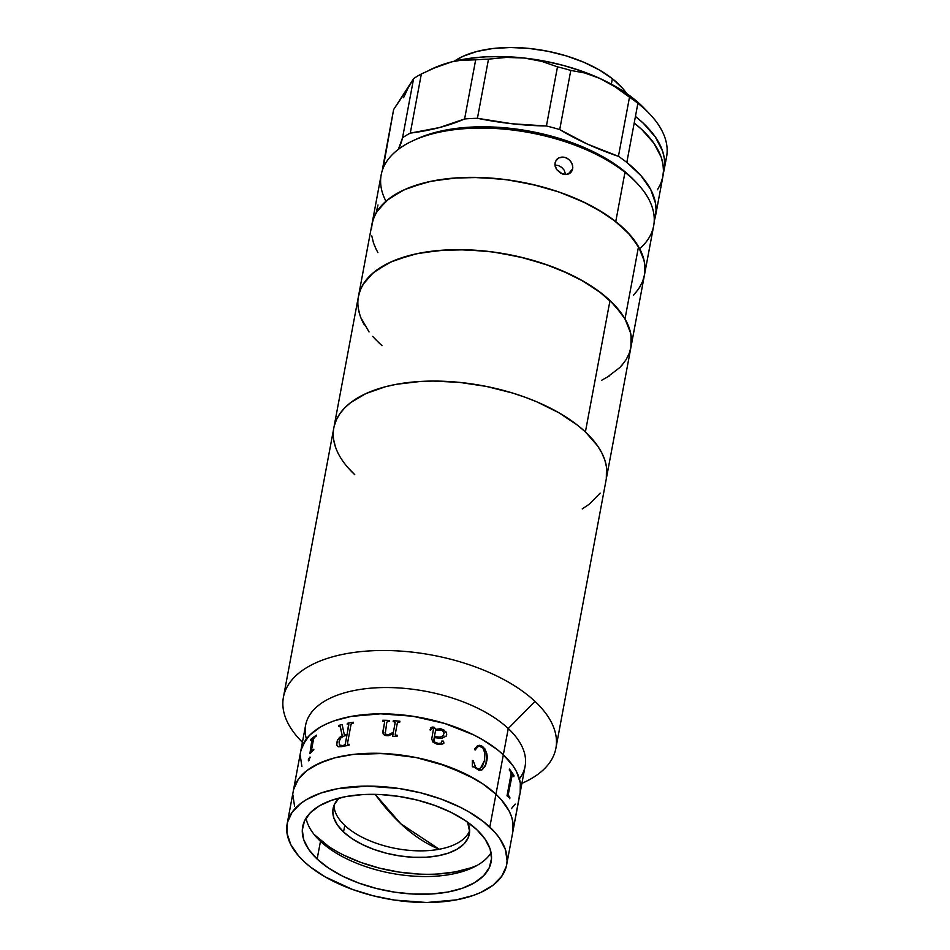 <?xml version="1.0" encoding="UTF-8"?>
<svg xmlns="http://www.w3.org/2000/svg" width="950" height="950" viewBox="0 0 950 950"><rect width="100%" height="100%" fill="white"/><g stroke="black" fill="none" stroke-linecap="round" stroke-linejoin="round"><path stroke-width="1.43" d="M503.334 754.811A111.649 55.397 10.6 0 1 520.184 792.561A111.649 55.397 -169.4 0 0 503.334 754.811L508.25 728.531L503.334 754.811L513.119 765.985L516.551 771.697L520.327 783.049L520.173 792.609L520.327 783.049L516.551 771.697L513.119 765.985L503.334 754.811L489.808 827.094A111.649 55.397 10.6 0 1 506.659 864.844A111.649 55.397 10.6 0 1 422.869 902.476A111.649 55.397 10.6 0 1 304.012 861.508A111.649 55.397 10.6 0 1 287.161 823.769A111.649 55.397 10.6 0 1 370.939 786.137A111.649 55.397 10.6 0 1 489.808 827.094L495.959 794.236L482.6 783.726L466.189 774.274L437.238 762.874L416.147 757.554L394.547 754.3L373.267 753.255L353.139 754.431L334.923 757.803L319.331 763.242L306.957 770.521L298.276 779.392L293.621 789.474L298.276 779.392L306.957 770.521L312.716 766.662L326.764 760.273L334.923 757.803L353.139 754.431L383.812 753.492L416.147 757.554L447.343 766.258L474.739 778.846L482.6 783.726L495.959 794.236A111.649 55.397 -169.4 0 0 377.091 753.279A111.649 55.397 -169.4 0 0 293.312 790.911A111.649 55.397 10.6 0 1 377.091 753.279A111.649 55.397 10.6 0 1 495.959 794.236A111.649 55.397 10.6 0 1 512.798 831.986A111.649 55.397 -169.4 0 0 495.959 794.236L501.327 799.769L495.959 794.236L503.334 754.811L497.076 749.443L503.334 754.811A111.649 55.397 -169.4 0 0 384.477 713.854A111.649 55.397 -169.4 0 0 300.687 751.486A111.649 55.397 10.6 0 1 384.477 713.854A111.649 55.397 10.6 0 1 503.334 754.811M514.674 821.976L514.734 821.429A111.649 55.397 -169.4 0 0 514.758 821.275L519.139 797.549A111.649 55.397 -169.4 0 0 519.258 795.672L519.436 794.711A111.649 55.397 10.6 0 1 518.985 798.974L525.101 766.27A111.649 55.397 -169.4 0 0 508.25 728.531A111.649 55.397 10.6 0 1 519.401 778.81M521.906 783.37L524.222 782.289A138.605 68.768 -169.4 0 0 534.981 701.373L508.25 728.531L534.981 701.373A138.605 68.768 10.6 0 1 555.893 748.232A138.605 68.768 10.6 0 1 521.906 783.322M555.893 748.232L653.659 225.827A138.605 68.768 -169.4 0 0 624.981 172.306L615.754 221.588A138.605 68.768 10.6 0 1 644.444 275.108A138.605 68.768 -169.4 0 0 638.531 246.644L625.005 318.927A138.605 68.768 10.6 0 1 630.907 347.391A138.605 68.768 -169.4 0 0 609.995 300.533L585.402 431.953A138.605 68.768 -169.4 0 0 437.843 381.104A138.605 68.768 -169.4 0 0 333.842 427.821A138.605 68.768 10.6 0 1 437.843 381.104A138.605 68.768 10.6 0 1 585.402 431.953A138.605 68.768 10.6 0 1 606.314 478.812A138.605 68.768 -169.4 0 0 585.402 431.953L597.55 445.835L601.813 452.912L604.806 459.99L606.492 467.008L606.302 478.871M302.421 742.247A138.605 68.768 10.6 0 1 283.421 697.241A138.605 68.768 10.6 0 1 387.434 650.524A138.605 68.768 10.6 0 1 534.981 701.373A138.605 68.768 -169.4 0 0 349.089 653.184A138.605 68.768 -169.4 0 0 300.639 740.442L302.409 742.294M306.399 738.946A111.649 55.397 10.6 0 1 376.556 687.776A111.649 55.397 10.6 0 1 508.25 728.531A111.649 55.397 -169.4 0 0 389.393 687.562A111.649 55.397 -169.4 0 0 305.615 725.194L299.488 757.898A111.649 55.397 10.6 0 1 299.939 755.903L299.761 756.865A111.649 55.397 -169.4 0 0 299.345 758.682L299.345 758.682M301.91 766.638L300.248 755.44L301.91 766.638M300.996 750.049L305.651 739.955L309.51 735.347L320.091 727.237L326.717 723.817L334.139 720.848L351.132 716.419L380.641 713.818L412.728 716.229L444.624 723.449L473.563 734.849L482.113 739.421L497.076 749.443L482.113 739.421L473.563 734.849L444.624 723.449L412.728 716.229L380.641 713.818L351.132 716.419L334.139 720.848L326.717 723.817L320.091 727.237L309.51 735.347L302.812 744.871L300.687 751.533M515.221 804.08L511.361 808.688L515.221 804.08M334.032 805.327A69.302 34.39 -169.4 0 0 344.779 825.408L343.556 831.986A69.302 34.39 10.6 0 1 333.094 808.557A69.302 34.39 10.6 0 1 339.031 798.083L334.412 804.46L332.821 811.015L333.854 817.962L337.476 825.051L343.556 831.986L344.779 825.408A69.302 34.39 -169.4 0 0 415.304 850.749A69.302 34.39 -169.4 0 0 469.621 830.704M328.807 846.545L314.058 834.421A101.638 50.433 -169.4 0 0 316.647 836.962L316.647 836.962A101.638 50.433 -169.4 0 0 477.731 865.058M467.59 822.142A69.302 34.39 10.6 0 1 469.336 834.053A69.302 34.39 10.6 0 1 417.335 857.411A69.302 34.39 10.6 0 1 343.556 831.986L351.844 838.506L362.033 844.372L373.718 849.359L386.472 853.254L399.784 855.926L413.155 857.268L426.075 857.232L438.033 855.807L448.566 853.064L457.294 849.098L463.861 844.063L468.017 838.149L469.609 831.594L467.59 822.142M470.666 867.884L455.204 871.91L437.677 874M418.736 874.059L399.119 872.088L379.596 868.169L360.893 862.446L343.746 855.143M306.054 818.116A95.867 47.571 -169.4 0 0 320.471 841.332L317.146 859.073A95.867 47.571 10.6 0 1 302.682 826.666A95.867 47.571 10.6 0 1 374.621 794.354A95.867 47.571 10.6 0 1 476.674 829.528L465.203 820.503L451.108 812.381L434.934 805.493L417.299 800.102L398.881 796.409L380.38 794.544L362.52 794.604L345.978 796.563L331.396 800.363L319.331 805.849L310.258 812.82L304.499 820.99L302.302 830.062L303.727 839.681L308.738 849.478L317.146 859.073L328.617 868.11L342.701 876.221L358.886 883.108L376.521 888.499L394.939 892.204L413.44 894.057L431.3 894.009L447.83 892.038L462.424 888.238L474.489 882.752L483.562 875.781L489.321 867.611L491.518 858.539L490.093 848.92L485.082 839.123L476.674 829.528A95.867 47.571 10.6 0 1 491.138 861.935A95.867 47.571 10.6 0 1 419.199 894.247A95.867 47.571 10.6 0 1 317.146 859.073L320.471 841.332A95.867 47.571 -169.4 0 0 413.654 876.137A95.867 47.571 -169.4 0 0 491.091 852.744M292.861 794.865L294.536 806.063L292.861 794.865M512.798 832.034L512.941 822.474L511.587 816.822L509.176 811.122L501.327 799.769L509.176 811.122L511.587 816.822L512.941 822.474L512.798 832.034M304.012 861.508L298.644 855.974L290.795 844.633L287.019 833.269L287.47 822.332L292.125 812.238L300.806 803.379L306.565 799.52L320.613 793.131L337.594 788.702L367.116 786.101L399.202 788.512L420.66 792.822L441.204 799.104L460.037 807.132L468.588 811.704L483.55 821.726L495.176 832.627L499.593 838.268L505.436 849.68L507.098 860.878L506.35 866.269L501.695 876.363L493.014 885.222L480.629 892.513L473.207 895.47L456.226 899.899L426.704 902.5L394.618 900.089L373.16 895.779L352.616 889.497L325.233 876.909L310.27 866.875L304.012 861.508M400.758 823.733L439.256 849.241A232.869 124.094 -100.5 0 1 400.758 823.733A232.869 124.094 -100.5 0 1 375.179 794.366L400.758 823.733M442.118 730.194L435.587 730.301L434.387 736.701L440.218 737.117L442.795 736.321L444.196 732.925L442.118 730.194M340.064 726.263L342.249 735.68L339.506 737.473L337.333 740.584L336.561 743.909L337.606 746.486M342.131 724.529L344.375 735.015A111.649 55.397 10.6 0 1 347.059 734.469L348.852 724.755L347.914 724.149A111.649 55.397 -169.4 0 0 347.178 724.292L347.356 723.33A111.649 55.397 10.6 0 1 353.293 722.249L353.115 723.211A111.649 55.397 -169.4 0 0 352.343 723.342L351.013 724.589L347.463 743.553L348.401 744.42A111.649 55.397 10.6 0 1 349.173 744.289L348.983 745.251A111.649 55.397 -169.4 0 0 341.572 746.653L338.402 746.795L336.585 744.943L337.82 739.48L342.214 735.644L340.361 726.774L339.328 726.18A111.649 55.397 -169.4 0 0 338.616 726.37L338.794 725.42A111.649 55.397 10.6 0 1 342.131 724.529A111.577 55.361 -169.4 0 0 338.853 725.456L338.675 726.358M348.626 724.232L347.094 734.504A111.577 55.361 -169.4 0 0 344.423 735.051L344.411 735.003M353.281 722.297A111.577 55.361 -169.4 0 0 347.403 723.377L347.237 724.28M349.161 744.337A111.577 55.361 -169.4 0 0 348.448 744.456L347.486 744.087M346.916 735.466L345.266 744.23L344.007 745.263A111.577 55.361 -169.4 0 0 342.653 745.548L339.542 745.109M346.881 735.431A111.649 55.397 -169.4 0 0 344.149 735.977L340.706 738.055L339.031 741.807L339.494 745.073L342.606 745.512A111.649 55.397 10.6 0 1 343.959 745.227L345.218 744.182L346.881 735.431M509.723 798.701A111.649 55.397 -169.4 0 0 509.152 797.751L507.146 795.946A111.649 55.397 -169.4 0 0 507.027 795.768L511.124 773.834L510.779 772.006A111.649 55.397 -169.4 0 0 509.283 770.058L509.461 769.108A111.649 55.397 10.6 0 1 514.033 775.699L513.855 776.661A111.649 55.397 -169.4 0 0 512.644 774.701L511.979 774.761L508.381 793.951L508.713 795.803A111.649 55.397 10.6 0 1 509.901 797.739L509.723 798.701A111.649 55.397 10.6 0 0 509.152 797.751M518.819 799.864L514.876 820.883M518.451 801.562A111.649 55.397 -169.4 0 0 518.7 800.482M518.985 798.974A111.649 55.397 10.6 0 1 518.629 800.601M513.796 776.566L513.962 775.699A111.577 55.361 -169.4 0 0 509.449 769.179M509.675 798.606L509.829 797.739A111.577 55.361 -169.4 0 0 508.642 795.803L508.321 793.951L512.371 774.452M519.163 797.288A111.577 55.361 -169.4 0 0 519.341 795.233M295.486 779.76L295.402 779.748A111.649 55.397 10.6 0 1 295.818 777.943L295.64 778.905A111.649 55.397 -169.4 0 0 295.414 779.784A111.649 55.397 10.6 0 1 295.818 777.943M313.832 749.289A111.577 55.361 -169.4 0 0 312.134 750.441L311.647 750.547M312.312 739.1L309.973 753.623M316.457 735.229A111.577 55.361 -169.4 0 0 310.697 739.587L310.543 740.442M311.564 749.764L313.595 738.886L311.517 750.037L312.075 750.405A111.649 55.397 10.6 0 1 313.844 749.206L313.666 750.168A111.649 55.397 -169.4 0 0 312.811 750.726L310.044 753.564A111.649 55.397 -169.4 0 0 309.89 753.682L312.004 739.219A111.649 55.397 -169.4 0 0 310.46 740.525L310.638 739.563A111.649 55.397 10.6 0 1 316.481 735.146L316.291 736.107A111.649 55.397 -169.4 0 0 314.521 737.319L313.595 738.886M384.239 721.454L383.396 721.228A111.649 55.397 -169.4 0 0 382.624 721.216L382.803 720.254A111.649 55.397 10.6 0 1 389.31 720.444L389.132 721.406A111.649 55.397 -169.4 0 0 388.348 721.371L386.816 722.143L385.261 733.732L386.745 734.778L389.108 734.671L393.407 732.117L395.164 722.629L393.407 732.153L388.277 734.873L386.139 734.599L384.988 732.628M397.29 735.3A111.577 55.361 -169.4 0 0 395.948 735.181L395.307 734.932M392.504 733.994L393.157 733.507L392.599 736.488L393.146 733.471L388.704 735.692L385.011 735.454L383.456 734.386L382.992 730.835L383.111 733.768L387.042 735.811M382.992 730.835L384.631 722.095L382.886 732.735M389.298 720.492A111.577 55.361 -169.4 0 0 382.826 720.29L382.66 721.216M399.914 721.252A111.577 55.361 -169.4 0 0 393.336 720.717L393.157 721.632M383.123 733.78L383.004 730.871M472.376 760.451L472.316 766.793L472.376 760.451L473.171 760.582L475.594 767.149L477.256 768.538L480.094 768.894L478.016 768.906L475.534 767.172L473.124 760.606L472.328 760.475M480.154 768.859L478.776 769.084L482.244 766.84L484.417 760.677L480.118 768.883M482.457 769.631L485.973 764.073L486.649 753.338L483.431 747.258L480.593 745.489L478.361 745.441M475.095 750.061L477.933 746.629M484.417 760.677L484.939 753.421L482.909 747.982L479.453 746.261L477.601 746.819L475.142 750.037L474.478 749.229L477.399 745.821L479.501 745.275L481.781 745.976L484.939 748.956L486.709 753.314L486.495 762.043C488.253 755.618 486.685 750.262 481.781 745.976L481.733 745.999C486.626 750.262 488.193 755.618 486.436 762.054L485.367 765.914L481.804 769.999L478.657 770.117L473.801 766.852L472.316 766.793M441.109 728.852L446.037 731.916L446.749 734.207L446.108 736.203L441.679 738.34L434.209 737.651L433.841 739.931L434.957 742.271L438.413 743.47L441.085 743.197L441.845 741.012L443.579 741.166L443.662 743.482L441.049 744.551L436.929 744.123L433.046 742.223L431.716 739.053L433.544 728.543L431.751 727.938L430.718 730.063A111.649 55.397 -169.4 0 0 429.994 729.885L432.072 727.023L434.293 727.356L435.765 729.339L441.109 728.852M395.164 722.629L393.918 721.679A111.649 55.397 -169.4 0 0 393.146 721.632L393.324 720.67A111.649 55.397 10.6 0 1 399.926 721.204L399.748 722.166A111.649 55.397 -169.4 0 0 398.952 722.095L397.338 723.009L395.236 734.279L395.936 735.134A111.649 55.397 10.6 0 1 397.29 735.264L397.112 736.226A111.649 55.397 -169.4 0 0 395.972 736.119L392.908 736.511A111.649 55.397 -169.4 0 0 392.588 736.476M309.166 760.499L308.37 760.724L308.382 759.406L309.973 757.043L309.166 760.499M295.474 779.428L295.26 780.496M446.452 735.49L446.476 732.83L443.769 729.873L440.301 728.745L435.753 729.374L433.426 727.106L430.92 727.664M434.197 737.687L433.901 740.727L434.934 742.306L438.389 743.506L441.061 743.232M443.911 743.149L443.46 741.131L441.596 741.368M443.686 735.466L440.194 737.153L434.376 736.725L435.575 730.336L436.264 730.123M310.282 757.245L308.56 759.05L308.679 760.867M635.36 293.111L639.706 287.244L642.77 281.022L644.551 274.491L645.014 267.722L644.159 260.775L638.531 246.644L627.903 232.607L612.679 219.236L603.523 212.966L582.54 201.519L558.695 191.924L532.926 184.549L506.196 179.669L479.536 177.484L453.993 178.066L430.528 181.391L410.044 187.352L401.173 191.247L386.603 200.664L376.699 211.981L373.635 218.203L371.854 224.734M374.419 245.492L377.874 252.581M369.051 331.93L360.893 317.775M358.328 297.017L360.109 290.486L363.173 284.264L373.077 272.947L387.647 263.53L396.518 259.635L417.003 253.674L440.468 250.349L466.011 249.767L492.67 251.952L519.389 256.832L545.169 264.207L569.014 273.802L579.916 279.324L599.153 291.519L614.377 304.891L625.005 318.927L630.622 333.058L631.477 340.005L631.026 346.774L629.244 353.305L626.181 359.527L621.834 365.394M609.544 375.808L601.706 380.261M382.043 345.693L374.977 338.889M364.349 324.864A138.605 68.768 10.6 0 1 358.447 296.4A138.605 68.768 10.6 0 1 479.881 250.562A138.605 68.768 10.6 0 1 625.005 318.927L638.531 246.644A138.605 68.768 -169.4 0 0 493.418 178.279A138.605 68.768 -169.4 0 0 371.973 224.117A138.605 68.768 10.6 0 1 469.49 177.377A138.605 68.768 10.6 0 1 615.754 221.588L630.182 235.113L639.932 249.209L642.924 256.286L644.611 263.304L644.432 275.168M636.453 182.614L633.757 179.823A134.746 66.856 -169.4 0 0 622.606 169.801L624.981 172.306A138.605 68.768 10.6 0 1 636.453 182.614A138.605 68.768 10.6 0 1 639.671 248.71M377.993 204.974L376.141 212.859M558.754 157.878L563.754 157.118L567.186 158.294L570.107 160.657L572.078 163.804L572.803 167.259L572.209 170.477L570.368 172.936L565.915 174.527L560.737 173.232L556.593 169.504L554.907 164.528L555.501 161.322L558.754 157.878L561.996 157.035L565.499 157.546L568.753 159.351L571.235 162.165L572.601 165.526L572.672 168.934L568.029 174.194L572.672 168.934L571.425 171.831L569.062 173.779L565.915 174.527L562.436 173.981L556.593 169.504L555.133 166.226L555.026 162.866L556.641 159.529M376.473 250.016L373.481 242.939L371.794 235.909M371.414 229.021L372.353 222.336L374.597 215.911L378.136 209.808L388.906 198.811L404.272 189.763L423.629 183.018L434.577 180.595L458.494 177.757L471.224 177.365L497.634 178.671L511.053 180.357L537.688 185.701L550.644 189.311L563.184 193.503L586.566 203.466L597.182 209.131L615.754 221.588L624.981 172.306L614.044 163.578L604.556 157.688L583.181 147.096L559.301 138.415L546.701 134.912L520.814 129.711L494.819 127.098L469.704 127.181L446.464 129.936L425.956 135.28L416.349 139.151M641.808 283.314L638.281 289.406L633.496 295.129M554.942 165.027L558.457 165.549L561.688 167.354L564.169 170.169L565.678 174.539M633.84 179.906L622.606 169.801A134.746 66.856 -169.4 0 0 416.385 139.139L412.858 140.778A138.605 68.768 10.6 0 1 624.981 172.306A138.605 68.768 -169.4 0 0 478.705 128.096A138.605 68.768 -169.4 0 0 381.188 174.836L358.447 296.4A138.605 68.768 -169.4 0 1 462.448 249.684A138.605 68.768 -169.4 0 1 609.995 300.533L602.229 293.871L583.656 281.414L561.676 270.524L549.658 265.786L524.163 257.984L497.527 252.641L484.108 250.954L457.698 249.648L444.956 250.04L421.052 252.878L410.103 255.301L390.747 262.046L375.381 271.094L369.384 276.379L364.598 282.091L361.071 288.194L358.827 294.619M385.949 201.222A138.605 68.768 10.6 0 1 412.858 140.778M556.308 159.944L557.413 158.781M612.37 78.707L611.349 84.158L612.37 78.707A97.791 48.521 -169.4 0 0 454.254 61.228L463.161 56.252L476.817 51.49L492.765 48.533L510.399 47.5L529.031 48.426L547.948 51.276L566.426 55.931L583.763 62.225L599.272 69.92L612.37 78.707A97.791 48.521 -169.4 0 1 626.62 93.48L622.559 88.243L612.37 78.707M635.431 116.446A138.605 68.768 10.6 0 1 664.109 169.967A138.605 68.768 10.6 0 1 663.337 173.221L664.668 165.051L664.288 158.163L662.601 151.145L655.346 136.99L643.197 123.108L635.431 116.446L637.889 103.312L626.822 162.45A138.605 68.768 10.6 0 1 655.512 215.971A138.605 68.768 10.6 0 1 654.217 220.828L656.082 210.211L655.571 203.431L650.738 189.561L641.036 175.726L626.822 162.45L635.431 116.446M664.109 169.967L666.579 156.821A138.605 68.768 -169.4 0 0 637.889 103.312A138.605 68.768 -169.4 0 0 629.494 97.197L618.426 156.334A138.605 68.768 10.6 0 1 626.822 162.45A138.605 68.768 10.6 0 0 618.426 156.334A192.506 95.511 10.6 0 1 559.716 129.568L570.784 70.431A138.605 68.768 -169.4 0 0 557.484 66.844L546.416 125.982A138.605 68.768 10.6 0 1 559.716 129.568L570.784 70.431L584.808 72.996L599.699 78.375A130.898 64.956 -169.4 0 0 524.4 58.057L541.737 61.37L557.484 66.844L546.416 125.982A192.506 95.511 10.6 0 1 477.423 118.287L488.49 59.149A138.605 68.768 -169.4 0 0 475.665 59.826L464.598 118.964A138.605 68.768 10.6 0 1 477.423 118.287L488.49 59.149L506.409 57.416L524.4 58.057L541.737 61.37L557.484 66.844A138.605 68.768 10.6 0 1 570.784 70.431L584.808 72.996L599.699 78.375L614.887 86.711L629.494 97.197L618.426 156.334L587.397 144.091L559.716 129.568A138.605 68.768 10.6 0 0 546.416 125.982L512.097 123.773L477.423 118.287A138.605 68.768 10.6 0 0 464.598 118.964A192.506 95.511 10.6 0 1 410.281 133.119L421.349 73.969L436.988 66.821L451.689 61.869A130.898 64.956 -169.4 0 0 432.808 68.507L429.222 70.181M655.512 215.971L662.886 176.534A138.605 68.768 -169.4 0 0 634.196 123.025L641.844 129.568L653.861 143.177L661.153 157.094L662.946 163.994L663.468 170.786L662.72 177.377L660.701 183.742L657.436 189.786M649.361 113.62L643.981 108.027A130.898 64.956 -169.4 0 0 633.139 98.289L637.889 103.312A138.605 68.768 10.6 0 1 649.361 113.62A138.605 68.768 10.6 0 1 664.703 163.269M403.631 97.624L407.871 88.421L393.621 109.547L383.147 168.174A192.506 95.511 10.6 0 1 382.553 168.684A138.605 68.768 10.6 0 0 382.482 169.967A138.605 68.768 10.6 0 1 382.553 168.684L393.621 109.547L413.606 78.66A138.605 68.768 10.6 0 1 421.349 73.969A138.605 68.768 -169.4 0 0 413.606 78.66L402.539 137.798A138.605 68.768 10.6 0 1 410.281 133.119L439.399 127.573L464.598 118.964L475.665 59.826A138.605 68.768 10.6 0 1 488.49 59.149L506.409 57.416L524.4 58.057A130.898 64.956 -169.4 0 0 451.689 61.869L464.799 59.589L475.665 59.826L458.506 60.384L451.689 61.869L432.594 68.614M629.494 97.197A138.605 68.768 10.6 0 1 637.889 103.312L633.139 98.289A130.898 64.956 -169.4 0 0 599.699 78.375L614.887 86.711L629.494 97.197M407.871 88.421L413.606 78.66L402.539 137.798A192.506 95.511 10.6 0 1 398.335 149.376L402.539 137.798A138.605 68.768 10.6 0 1 410.281 133.119L421.349 73.969L436.988 66.821L451.689 61.869L468.077 58.568L485.937 56.822L504.854 56.644L524.4 58.057L544.112 61.026L563.528 65.479L582.196 71.309L599.699 78.375L617.726 87.768L633.139 98.289L644.053 108.11M283.421 697.241L333.842 427.821A138.605 68.768 10.6 0 0 354.766 474.679L348.104 467.804M335.362 446.642L333.664 439.624M334.222 426.039L336.478 419.615L340.005 413.523L344.791 407.799L350.787 402.515L366.142 393.478L385.51 386.721L396.459 384.299L420.363 381.461L433.105 381.069L459.503 382.387L486.329 386.412L512.513 393.027L525.065 397.219L537.082 401.945L559.063 412.846L577.636 425.291L585.402 431.953L609.995 300.533L622.143 314.402L626.406 321.492L629.399 328.569L631.085 335.588L630.895 347.451M600.151 493.121L589.38 504.117L582.231 508.903M358.269 308.192L359.955 315.21M372.697 336.383L379.359 343.259M606.836 377.483L619.97 367.412L624.756 361.689M506.659 864.844L514.651 822.118M287.161 823.769L295.165 781.043M514.864 820.99L518.795 799.936M295.367 779.914L299.309 758.86M333.842 427.821L358.447 296.4"/></g></svg>
